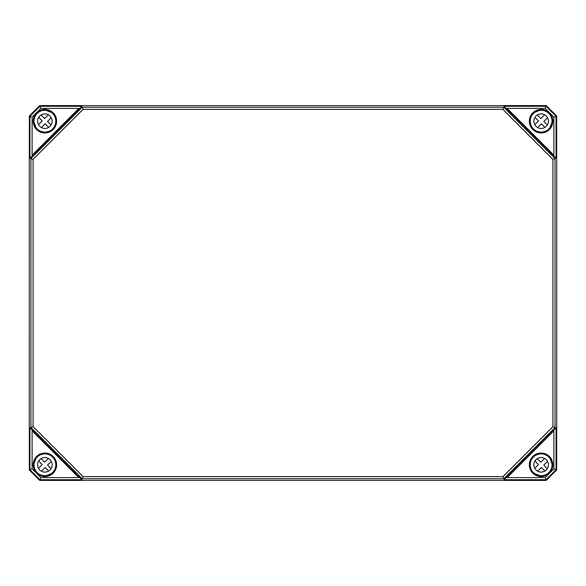 <?xml version="1.0" encoding="UTF-8"?>
<svg xmlns="http://www.w3.org/2000/svg" width="586" height="586" viewBox="0 0 586 586"><rect width="100%" height="100%" fill="white"/><g stroke="black" fill="none" stroke-linecap="round" stroke-linejoin="round"><path stroke-width="0.88" d="M45.137 110.307L45.576 110.271M52.564 113.486L51.656 112.512A11.009 11.009 0 0 0 45.745 110.205L45.144 110.095A11.083 11.083 0 0 0 33.79 121.449L33.9 122.049A11.009 11.009 0 0 0 36.207 127.96L37.035 129.015A11.083 11.083 0 0 0 52.711 129.015A11.083 11.083 0 0 0 52.711 113.34L52.579 113.472M33.959 121.888L33.79 121.449M52.711 113.34L51.707 112.571M36.266 128.012L37.035 129.015M40.837 108.388L78.846 108.388L32.084 155.158L32.084 117.141L40.837 108.388L39.965 106.293L29.989 116.277L29.989 158.095L30.955 158.498L30.955 427.502L82.194 478.733L503.806 478.733L555.045 427.502L555.045 158.498L503.806 107.267L82.194 107.267L30.955 158.498L33.05 159.37L83.058 109.362L81.791 106.293L79.11 109.011L78.846 108.388M540.856 110.095L540.255 110.205A11.009 11.009 0 0 0 534.344 112.512L533.289 113.34A11.083 11.083 0 0 0 533.289 129.015A11.083 11.083 0 0 0 548.965 129.015L548.84 128.883A10.9 10.9 0 0 1 530.601 123.998A10.9 10.9 0 0 1 543.947 110.651A10.9 10.9 0 0 1 548.833 128.891L549.793 127.96A11.009 11.009 0 0 0 552.1 122.049L552.21 121.449A11.083 11.083 0 0 0 540.856 110.095L540.863 110.285M540.424 110.271L540.863 110.307M552.21 121.449L552.041 121.888M533.436 113.486L534.293 112.571M548.965 129.015L549.844 128.019M553.917 117.141L553.917 155.158L507.154 108.388L545.163 108.388L553.917 117.141L556.011 116.277L546.035 106.293L504.209 106.293L502.942 109.362L552.95 159.37L552.95 426.63L556.011 427.905L506.89 476.989L507.154 477.612L553.917 430.842L553.917 468.859L545.163 477.612L507.154 477.612M45.144 475.905L45.745 475.795A11.009 11.009 0 0 0 51.656 473.488L52.711 472.66A11.083 11.083 0 0 0 52.711 456.985A11.083 11.083 0 0 0 37.035 456.985L36.207 458.04A11.009 11.009 0 0 0 33.9 463.951L33.79 464.552A11.083 11.083 0 0 0 45.144 475.905L45.137 475.715M45.576 475.729L45.137 475.693M33.79 464.552L33.959 464.112M52.579 472.528A10.9 10.9 0 0 1 34.347 467.643A10.9 10.9 0 0 1 47.693 454.289A10.9 10.9 0 0 1 52.579 472.528L52.711 472.66M52.564 472.514L51.707 473.429M37.035 456.985L36.156 457.981M32.084 468.859L32.084 430.842L78.846 477.612L40.837 477.612L32.084 468.859L29.989 469.723L39.965 479.707L81.791 479.707L83.058 476.638L33.05 426.63L29.989 427.905L32.706 430.585L32.084 430.842M540.863 475.693L540.255 475.795L540.856 475.905A11.083 11.083 0 0 0 552.21 464.552L552.1 463.951A11.009 11.009 0 0 0 549.793 458.04L548.965 456.985A11.083 11.083 0 0 0 533.289 456.985A11.083 11.083 0 0 0 533.289 472.66L533.421 472.528M552.041 464.112L552.21 464.552M533.289 472.66L534.344 473.488A11.009 11.009 0 0 0 540.255 475.795L540.424 475.729M534.293 473.429L533.436 472.514M549.734 457.988L548.965 456.985M32.084 155.158L32.706 155.415L29.989 158.095M552.95 159.37L556.011 158.095L553.294 155.415L553.917 155.158M507.154 108.388L506.89 109.011L504.209 106.293M78.846 477.612L79.11 476.989L81.791 479.707M553.917 430.842L553.294 430.585M552.95 426.63L502.942 476.638L504.209 479.707L506.89 476.989M502.942 476.638L83.058 476.638M33.05 426.63L33.05 159.37M83.058 109.362L502.942 109.362M40.837 477.612L39.68 480.395L546.32 480.395L556.7 470.009L556.7 115.991L546.32 105.605L556.693 115.991L556.693 470.009L546.313 480.381L39.687 480.381L29.307 470.009L29.307 115.991L39.687 105.619L546.313 105.619L545.163 108.388M546.32 105.605L39.68 105.605L39.965 106.293L81.791 106.293M556.693 470.009L556.011 469.723L556.011 427.905M556.693 115.991L556.011 116.277L556.011 158.095M32.084 117.141L29.307 115.991L29.3 470.009L29.989 469.723L29.989 427.905M553.917 468.859L556.011 469.723L546.035 479.707L545.163 477.612M504.209 479.707L546.035 479.707L546.32 480.395M48.704 470.998L45.166 467.46L41.416 471.21M51.268 461.365L47.517 465.116L51.048 468.646M38.478 468.28L42.229 464.53L38.698 460.992A7.266 7.266 0 0 1 41.042 458.64L44.58 462.178L48.33 458.428M50.015 469.957A7.266 7.266 0 0 1 37.856 466.698A7.266 7.266 0 0 1 46.755 457.798A7.266 7.266 0 0 1 50.015 469.957M544.958 470.998L541.42 467.46L537.67 471.21A7.266 7.266 0 0 1 534.732 468.28L538.483 464.53L534.952 460.992A7.266 7.266 0 0 1 537.296 458.64L540.834 462.178L544.584 458.428M547.522 461.365L543.771 465.116L547.302 468.646M548.833 472.528A10.9 10.9 0 0 1 530.601 467.643A10.9 10.9 0 0 1 543.947 454.289A10.9 10.9 0 0 1 548.833 472.528M546.269 469.957A7.266 7.266 0 0 1 534.11 466.698A7.266 7.266 0 0 1 543.01 457.798A7.266 7.266 0 0 1 546.269 469.957M48.704 127.36L45.166 123.822L41.416 127.572M51.268 117.72L47.517 121.47L51.048 125.008M38.478 124.635L42.229 120.884L38.698 117.354A7.266 7.266 0 0 1 41.042 115.003L44.58 118.54L48.33 114.79M52.579 128.891A10.9 10.9 0 0 1 34.347 123.998A10.9 10.9 0 0 1 47.693 110.651A10.9 10.9 0 0 1 52.579 128.891M50.015 126.32A7.266 7.266 0 0 1 37.856 123.06A7.266 7.266 0 0 1 46.755 114.16A7.266 7.266 0 0 1 50.015 126.32M544.958 127.36L541.42 123.822L537.67 127.572A7.266 7.266 0 0 1 534.732 124.635L538.483 120.884L534.952 117.354A7.266 7.266 0 0 1 537.296 115.003L540.834 118.54L544.584 114.79M547.522 117.72L543.771 121.47L547.302 125.008M546.269 126.32A7.266 7.266 0 0 1 534.11 123.06A7.266 7.266 0 0 1 543.01 114.16A7.266 7.266 0 0 1 546.269 126.32M39.68 105.605L29.3 115.991M29.307 470.009L39.68 480.395M52.008 112.937L51.715 112.461M36.156 128.019L36.632 128.312M56.652 121.177A11.779 11.779 0 0 0 38.984 110.981A11.779 11.779 0 0 0 38.984 131.381A11.779 11.779 0 0 0 56.652 121.177M56.439 121.177A11.566 11.566 0 0 1 35.79 128.341A11.566 11.566 0 0 1 41.086 110.249A11.566 11.566 0 0 1 56.439 121.177M549.734 128.012L549.368 128.312M534.285 112.461L533.993 112.937M550.21 128.341A11.566 11.566 0 0 1 529.561 121.177A11.566 11.566 0 0 1 541.127 109.611A11.566 11.566 0 0 1 550.21 128.341M529.348 121.177A11.779 11.779 0 0 0 541.127 132.956A11.779 11.779 0 0 0 552.906 121.177A11.779 11.779 0 0 0 541.127 109.406A11.779 11.779 0 0 0 529.348 121.177M36.266 457.988L36.632 457.688M51.715 473.539L52.008 473.063M35.79 457.659A11.566 11.566 0 0 1 56.439 464.823A11.566 11.566 0 0 1 41.086 475.751A11.566 11.566 0 0 1 35.79 457.659M56.652 464.823A11.779 11.779 0 0 0 38.984 454.619A11.779 11.779 0 0 0 38.984 475.019A11.779 11.779 0 0 0 56.652 464.823M533.993 473.063L534.285 473.539M549.844 457.981L549.368 457.688M529.348 464.823A11.779 11.779 0 0 0 541.127 476.594A11.779 11.779 0 0 0 552.906 464.823A11.779 11.779 0 0 0 541.127 453.044A11.779 11.779 0 0 0 529.348 464.823M552.693 464.823A11.566 11.566 0 0 1 541.127 476.389A11.566 11.566 0 0 1 537.34 453.894A11.566 11.566 0 0 1 552.693 464.823M32.706 155.415L79.11 109.011M506.89 109.011L553.294 155.415M79.11 476.989L32.706 430.585M534.315 473.459A11.002 11.002 0 0 0 540.307 475.788M552.1 463.995A11.002 11.002 0 0 0 549.763 458.003M549.763 127.997A11.002 11.002 0 0 0 552.1 122.005M540.307 110.212A11.002 11.002 0 0 0 534.315 112.541M33.9 122.005A11.002 11.002 0 0 0 36.237 127.997M51.685 112.541A11.002 11.002 0 0 0 45.693 110.212M45.693 475.788A11.002 11.002 0 0 0 51.685 473.459M36.237 458.003A11.002 11.002 0 0 0 33.9 463.995M45.745 110.205L51.656 112.512M36.207 127.96L33.9 122.049M534.344 112.512L540.255 110.205M552.1 122.049L549.793 127.96M51.656 473.488L45.745 475.795M33.9 463.951L36.207 458.04M540.255 475.795L534.344 473.488M549.793 458.04L552.1 463.951"/></g></svg>
